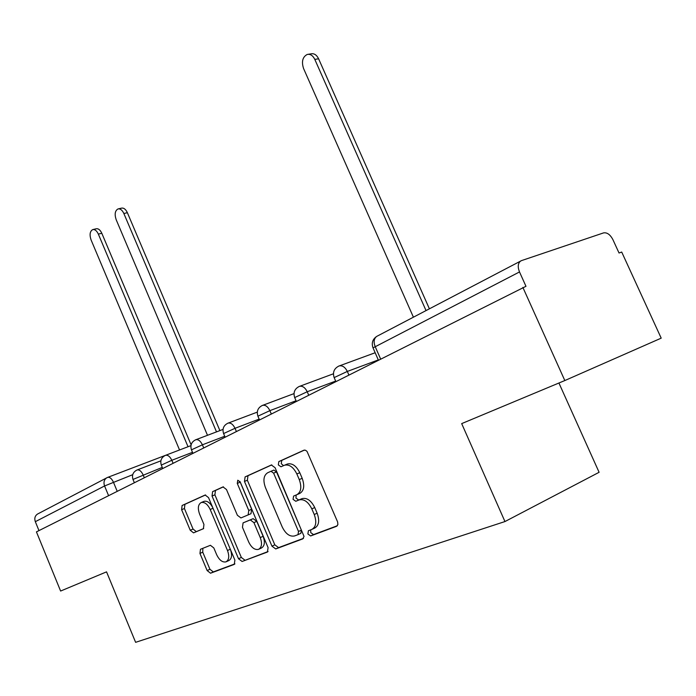 <?xml version="1.0" encoding="UTF-8"?>
<svg xmlns="http://www.w3.org/2000/svg" width="696" height="696" viewBox="0 0 696 696"><rect width="100%" height="100%" fill="white"/><g stroke="black" fill="none" stroke-linecap="round" stroke-linejoin="round"><path stroke-width="1.04" d="M307.867 533.962L310.651 535.955L336.612 526.298L337.891 524.514L337.63 521.965L307.032 451.408L305.518 450.242L303.891 450.208L278.835 461.578L278.33 464.902L280.975 466.79L284.56 465.206C289.319 464.197 293.416 467.112 296.853 473.959L299.263 479.57C301.907 487.052 301.098 492.107 296.818 494.725L293.59 496.074L293.06 499.345L295.783 501.285L299.202 499.893C304.074 498.867 308.276 501.851 311.817 508.863L314.244 514.509C316.897 522 316.045 526.994 311.704 529.482L308.406 530.726L307.867 533.962M310.729 529.847L310.755 532.623L313.539 534.606L337.377 525.732M304.5 450.06L281.767 460.378L281.254 463.684L283.55 465.641M296.183 494.995L295.965 498.075L298.688 500.006L301.96 498.667L299.054 499.954M200.474 549.266L199.952 553.433L207.138 570.555L210.531 573.217L234.291 564.378L234.891 560.115L208.522 497.605L205.155 495.021L182.1 505.479L181.613 509.707L190.243 530.265L193.531 532.858L203.415 528.708L203.945 524.453L199.587 514.109C197.534 508.254 198.073 504.4 201.205 502.538C204.607 501.86 207.608 504.174 210.192 509.472L227.496 550.519C229.532 556.278 229.019 560.062 225.956 561.872C222.433 562.559 219.336 560.176 216.674 554.721L213.82 547.935L210.409 545.29L200.474 549.266M377.215 336.133L521.53 260.6L603.554 232.899C607.086 232.307 610.209 234.561 612.915 239.659L619.031 253.005L621.711 252.048L661.2 338.152L564.821 380.547L461.683 423.612L504.957 521.556L135.616 642.33L106.549 571.86L60.613 591.043L36.436 531.883L525.976 286.308L519.503 271.945L373.03 347.87M564.821 380.547L522.87 287.413M271.962 546.169L275.729 548.953L302.786 538.887L304.03 536.399L275.077 467.686L271.336 464.989L245.105 476.89L244.47 481.441L271.962 546.169L274.816 544.846L278.583 547.622L303.5 538.347M267.412 552.05L242.086 561.472L238.519 558.749L212.045 496.022L212.602 491.637L222.929 486.948M239.903 481.397L251.639 509.237L250.995 513.7L240.938 517.937L237.38 515.266L226.487 489.532L223.016 486.913M248.124 514.953L248.768 510.49L237.275 483.407L237.78 480.214L240.259 482.067L268.09 547.63L267.421 552.05M558.923 383.009L599.099 472.297L504.957 521.556M38.976 530.604L35.322 521.678C34.243 518.398 34.957 515.867 37.453 514.092L37.871 513.874M520.695 260.983C517.911 263.184 517.511 266.838 519.503 271.945M312.365 529.178L314.601 528.142C318.942 525.645 319.795 520.669 317.15 513.187L314.244 514.509M301.96 498.667L302.108 498.606C306.988 497.57 311.19 500.555 314.731 507.549L317.15 513.187M296.818 494.725L299.732 493.455C304.013 490.828 304.831 485.782 302.186 478.317L299.263 479.57M287.074 464.154L287.491 463.988C292.259 462.979 296.357 465.885 299.785 472.715L302.186 478.317M271.805 464.893L248.002 475.69L247.358 480.24L274.816 544.846M297.984 534.667L298.514 531.457L273.615 473.158L270.996 471.27L267.655 472.767C263.61 475.42 262.87 480.37 265.454 487.6L282.245 527.011C285.699 533.936 289.823 536.912 294.608 535.937L297.984 534.667M300.863 533.327L298.123 534.598L300.863 533.336L301.394 530.126L298.514 531.457M273.824 470.087L276.53 471.94L301.394 530.126M268.09 551.537L242.086 561.472M223.451 486.826L215.456 490.454L214.899 494.839L241.338 557.452L244.914 560.167M248.724 542.062C251.491 547.682 254.753 550.118 258.503 549.37C261.783 547.456 262.366 543.533 260.26 537.582L253.918 522.635L250.282 519.929L243.087 522.879L242.46 527.281L248.724 542.062M258.964 549.161L261.348 548.057C264.628 546.143 265.22 542.219 263.114 536.285L260.26 537.582M243.087 522.879L253.144 518.668L256.78 521.365L263.114 536.285M226.365 561.689L228.766 560.585C231.681 558.94 232.29 555.399 230.602 549.962M212.724 507.558C210.114 502.721 207.225 500.65 204.05 501.346L203.789 501.459M205.572 494.943L184.919 504.313L184.431 508.532L193.044 529.056L196.342 531.64L203.667 528.56M202.84 548.326L202.754 552.18L209.931 569.276L213.315 571.929L234.926 563.882M426.03 310.573L314.801 59.404C312.852 55.489 310.32 53.836 307.206 54.462C302.586 56.942 301.368 61.622 303.552 68.486L413.407 317.185M308.302 54.279L310.999 53.853C314.113 53.227 316.645 54.871 318.594 58.777L429.389 308.806M216.508 431.885L123.862 213.515C122.218 210.044 120.251 208.53 117.972 208.957C114.997 210.714 114.405 214.298 116.18 219.71L207.495 435.296M118.346 208.87L121.478 208.148C123.766 207.713 125.732 209.226 127.368 212.689L219.893 430.606M188.033 446.736L98.345 234.108C96.744 230.707 94.856 229.21 92.681 229.619C89.897 231.29 89.366 234.735 91.089 239.955L179.542 449.973M92.994 229.541L96.144 228.793C98.319 228.384 100.207 229.871 101.807 233.264L191.113 444.84M313.539 534.606L310.651 535.955M298.723 499.998L295.817 501.277L298.688 500.006M132.719 474.689L104.574 485.965L35.322 521.678M117.206 491.289L113.404 482.128C111.717 478.561 109.803 476.969 107.671 477.369L106.671 477.839C104.069 479.709 103.373 482.415 104.574 485.965L108.576 495.63M162.281 467.399L132.997 479.44M144.29 477.682L143.098 474.837C141.34 471.157 139.331 469.53 137.069 469.965C133.084 471.958 131.718 475.098 132.971 479.387L134.345 482.676M192.496 452.322L171.825 460.291L161.315 465.093M173.06 463.223L171.825 460.291C170.007 456.506 167.893 454.853 165.5 455.323C161.394 457.376 159.993 460.613 161.289 465.032L162.707 468.425M224.721 436.253L202.406 444.805L191.452 449.833M203.684 447.832L202.406 444.805C200.509 440.925 198.299 439.237 195.75 439.741C191.513 441.856 190.069 445.196 191.417 449.764L192.896 453.253M259.164 419.105L235.022 428.301L223.581 433.565M236.344 431.416L235.022 428.301C233.056 424.299 230.715 422.576 228.018 423.133C223.633 425.308 222.146 428.762 223.546 433.486L225.078 437.079M296.052 400.748L269.874 410.649L257.911 416.182M271.257 413.868L269.874 410.649C267.829 406.534 265.367 404.776 262.488 405.376C257.955 407.621 256.415 411.197 257.877 416.086L259.46 419.801M335.663 381.077L307.223 391.744L294.686 397.573M308.659 395.067L307.223 391.744C305.092 387.498 302.49 385.706 299.419 386.367C294.704 388.69 293.112 392.387 294.634 397.459L296.287 401.288M378.302 359.919L347.33 371.429L334.15 377.597M348.827 374.883L347.33 371.429C345.103 367.062 342.354 365.235 339.065 365.957C334.167 368.358 332.505 372.195 334.097 377.467L335.811 381.425M338.56 366.174L375.161 352.741M298.975 386.558L333.41 373.796M262.096 405.55L293.99 393.623M227.662 423.29L257.285 412.128M195.428 439.881L223.007 429.423M165.204 455.445L190.939 445.623M136.808 470.078L160.863 460.839M380.582 358.927L375.1 346.425C373.404 341.849 373.952 338.5 376.745 336.377C372.647 339.178 371.386 342.954 372.952 347.704L378.354 360.041M165.187 455.445L107.419 477.482L37.453 514.092M314.731 507.549L311.817 508.863M299.785 472.715L296.853 473.959M287.161 464.119L284.49 465.233M281.767 460.378L278.835 461.578M247.358 480.24L244.47 481.441M248.002 475.69L245.105 476.89M278.583 547.622L275.729 548.953M276.53 471.94L273.615 473.158M273.85 470.078L270.979 471.27M241.338 557.452L238.519 558.749M214.899 494.839L212.045 496.022M215.456 490.454L212.602 491.637M251.639 509.237L248.768 510.49M240.163 482.206L237.275 483.407M256.78 521.365L253.918 522.635M253.109 518.685L250.247 519.947M230.298 549.248L227.496 550.519M213.019 508.28L210.192 509.472M196.385 531.622L193.575 532.84M193.044 529.056L190.243 530.265M184.431 508.532L181.613 509.707M184.919 504.313L182.1 505.479M213.315 571.929L210.531 573.217M209.931 569.276L207.138 570.555M202.754 552.18L199.952 553.433M318.594 58.777L314.801 59.404M127.368 212.689L123.862 213.515M101.807 233.264L98.345 234.108M302.108 498.606L299.202 499.893M287.491 463.988L284.56 465.206M273.911 470.052L270.996 471.27M253.144 518.668L250.282 519.929M204.05 501.346L201.205 502.538M196.342 531.64L193.531 532.858"/></g></svg>
